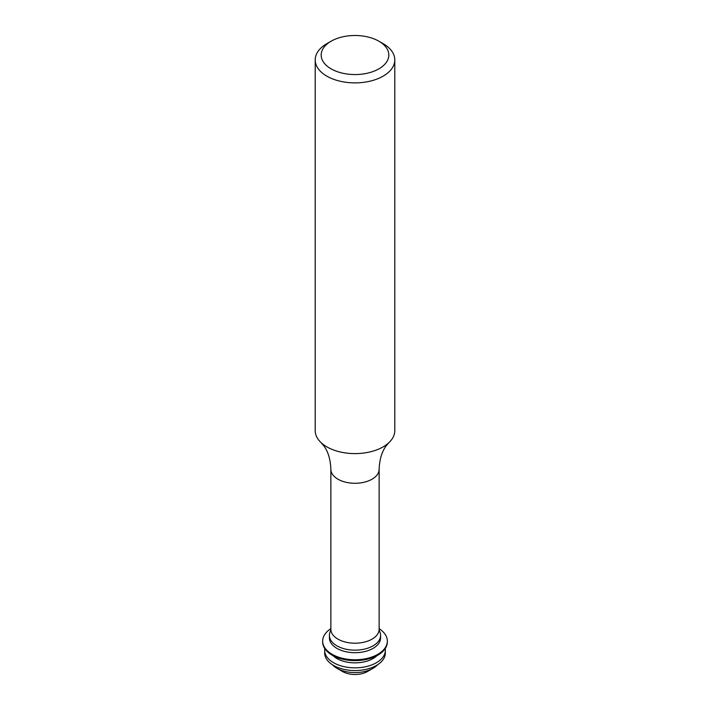 <?xml version="1.0" encoding="UTF-8"?>
<svg xmlns="http://www.w3.org/2000/svg" width="710" height="710" viewBox="0 0 710 710"><rect width="100%" height="100%" fill="white"/><g stroke="black" fill="none" stroke-linecap="round" stroke-linejoin="round"><path stroke-width="1.06" d="M331.082 68.843A33.831 19.534 -0 0 0 378.918 68.843A33.831 19.534 -0 0 0 378.918 41.224L383.143 43.656A39.796 22.977 180 0 1 394.795 59.906A39.796 22.977 180 0 1 370.23 81.135A39.796 22.977 180 0 1 326.857 76.156A39.796 22.977 180 0 1 315.204 59.906A39.796 22.977 180 0 1 326.857 43.656L331.082 41.224A33.831 19.534 -0 0 0 331.082 68.843M394.795 59.906L394.795 430.624A39.796 22.977 180 0 1 388.885 442.676A39.796 22.977 180 0 1 326.857 446.874A39.796 22.977 180 0 1 321.115 442.676A39.796 22.977 180 0 1 315.204 430.624L315.204 59.906M336.904 645.825A25.587 14.777 180 0 1 329.413 635.379A25.587 14.777 180 0 1 330.487 631.146L330.869 629.273A24.131 13.934 180 0 0 337.942 639.124A24.131 13.934 180 0 0 364.23 642.142A24.131 13.934 180 0 0 379.131 629.273L379.513 631.146A25.587 14.777 180 0 1 380.587 635.379A25.587 14.777 180 0 1 364.789 649.029A25.587 14.777 180 0 1 336.904 645.825M380.587 635.379L380.587 637.917A25.587 14.777 180 0 1 364.789 651.567A25.587 14.777 180 0 1 336.904 648.372A25.587 14.777 180 0 1 329.413 637.917L329.413 635.379M379.131 628.669A32.34 18.673 180 0 1 387.34 641.103A32.34 18.673 180 0 1 367.372 658.347A32.34 18.673 180 0 1 332.138 654.3A32.34 18.673 180 0 1 322.659 641.103A32.34 18.673 180 0 1 330.869 628.669M387.34 641.103L387.34 641.947A32.34 18.673 180 0 1 367.372 659.199A32.34 18.673 180 0 1 332.138 655.153A32.34 18.673 180 0 1 322.659 641.947L322.659 641.103M376.974 655.641A25.587 14.777 180 0 1 336.904 658.525A25.587 14.777 180 0 1 333.025 655.641M385.202 648.62A30.344 17.519 180 0 1 385.344 650.316A30.344 17.519 180 0 1 366.617 666.504A30.344 17.519 180 0 1 333.54 662.705A30.344 17.519 180 0 1 324.656 650.316A30.344 17.519 180 0 1 324.798 648.62M385.344 650.316L385.344 653.04A30.344 17.519 180 0 1 366.617 669.228A30.344 17.519 180 0 1 333.54 665.43A30.344 17.519 180 0 1 324.656 653.04L324.656 650.316M377.64 664.711A25.587 14.777 180 0 1 373.096 668.27A25.587 14.777 180 0 1 336.904 668.27L336.904 668.27A25.587 14.777 180 0 1 332.36 664.711M373.096 668.27L367.469 671.518A17.626 10.18 180 0 1 342.531 671.518L336.904 668.27L342.531 671.518M383.143 43.656L378.918 41.224A33.831 19.534 -0 0 0 331.082 41.224M388.885 442.676L386.045 446.013C381.838 451.693 379.539 459.468 379.131 469.346A24.131 13.934 180 0 1 364.23 482.214A24.131 13.934 180 0 1 337.942 479.197A24.131 13.934 180 0 1 330.869 469.346L330.869 629.273M321.115 442.676L323.955 446.013C328.162 451.693 330.461 459.468 330.869 469.346M379.131 469.346L379.131 629.273"/></g></svg>
